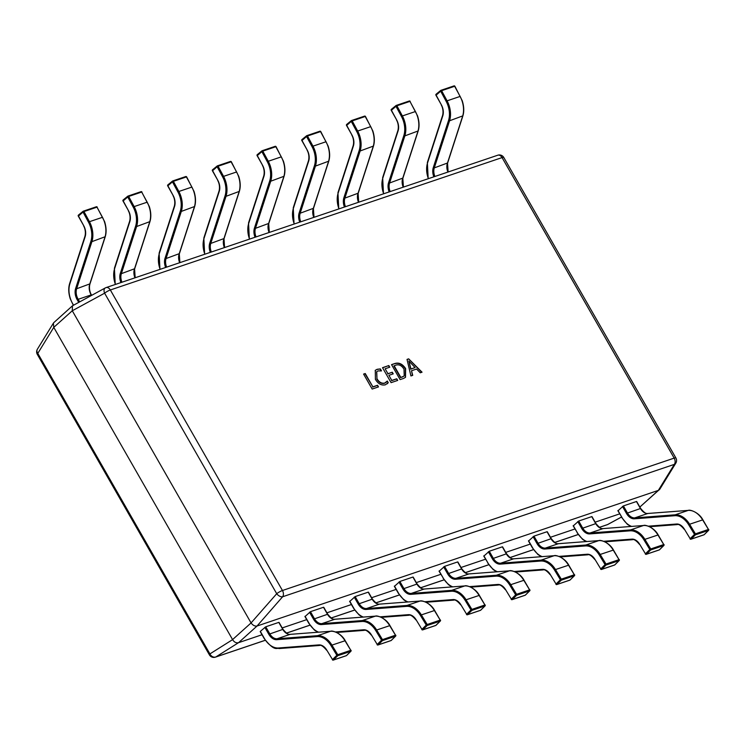 <?xml version="1.0" encoding="UTF-8"?>
<svg xmlns="http://www.w3.org/2000/svg" width="746" height="746" viewBox="0 0 746 746"><rect width="100%" height="100%" fill="white"/><g stroke="black" fill="none" stroke-linecap="round" stroke-linejoin="round"><path stroke-width="1.12" d="M387.305 381.047L388.246 382.689L385.402 384.796C381.495 385.691 378.157 383.882 375.397 379.36L375.285 370.333L377.112 369.298L380.357 368.906L381.504 370.911L378.073 370.93L376.721 371.695L376.982 378.679C379.071 382.213 381.635 383.677 384.694 383.071L387.305 381.047M403.455 378.474L400.108 379.602L391.538 364.635L395.016 363.461C399.054 362.332 402.598 364.039 405.628 368.58L405.526 377.317L403.455 378.474M408.668 358.845L422.05 372.189L420.24 372.804L416.594 369.028L411.503 370.743L412.734 375.341L410.925 375.947L407.018 359.404L408.668 358.845L421.667 372.319M396.76 378.772L397.702 380.413L391.09 382.651L382.521 367.685L388.834 365.549L389.776 367.191L385.113 368.766L387.939 373.699L392.293 372.226L393.235 373.867L388.88 375.341L391.809 380.451L396.76 378.772L397.366 380.535M377.532 385.272L378.474 386.913L372.161 389.048L363.591 374.082L365.242 373.522L372.879 386.848L377.532 385.272L378.138 387.034M53.796 327.419L232.575 639.592L251.066 622.938L72.278 310.765L53.768 327.373L53.395 323.139L53.898 322.533L72.483 305.795L105.298 287.928A5.035 3.143 -118.5 0 1 105.671 287.779A5.035 3.404 -108.7 0 1 106.081 287.592A5.035 5.035 0 0 0 105.298 287.928A5.035 3.143 -118.5 0 0 104.608 293.187L72.278 310.765M658.336 490.392L674.347 464.376A5.035 3.833 -148.4 0 0 675.82 463.135L659.809 489.208L639.844 507.056L658.336 490.392L257.034 626.025L238.543 642.679L262.023 634.743M282.202 627.927L306.727 619.637M326.916 612.811L351.431 604.53M371.62 597.705L396.135 589.415M416.324 582.598L440.839 574.308M461.028 567.482L485.553 559.202M505.732 552.376L530.257 544.095M550.445 537.269L574.961 528.979M595.149 522.163L619.665 513.873M675.82 463.135A5.035 5.035 0 0 0 675.904 457.997A5.035 1.035 -29.8 0 0 674.17 458.119L502.058 157.593L110.343 289.98L282.454 590.506L674.17 458.119A5.035 3.404 71.3 0 1 674.347 464.376L282.622 596.763L257.034 626.025M251.066 622.938L276.719 593.713L104.608 293.187A5.035 1.035 -29.8 0 1 110.343 289.98A5.035 3.404 -108.7 0 0 106.081 287.592L497.806 155.205A5.035 3.404 71.3 0 1 502.058 157.593A5.035 1.035 -29.8 0 1 503.783 157.471A5.035 5.035 0 0 0 497.806 155.205M238.543 642.679L238.506 642.698C236.156 643.201 234.188 642.185 232.603 639.639L232.575 639.592M282.622 596.763A5.035 2.835 -138.8 0 1 276.719 593.713A5.035 1.035 -29.8 0 1 282.454 590.506A5.035 3.404 -108.7 0 1 282.622 596.763M256.997 626.034C254.852 626.36 252.885 625.344 251.094 622.985M659.305 489.814L658.373 490.383M72.259 310.718L72.483 305.795M238.506 642.698L215.818 656.965A5.035 4.14 -122.2 0 1 209.915 653.906L232.603 639.639M599.299 527.357L607.533 524.578A5.035 3.404 71.3 0 1 607.113 524.764A5.035 5.035 0 0 0 607.906 524.419L607.906 524.419A5.035 3.143 -118.5 0 1 607.533 524.578L621.474 517.015M53.768 327.373L37.794 353.38A5.035 3.833 -148.4 0 1 37.375 349.212A5.035 5.035 0 0 0 37.3 354.35A5.035 1.035 -29.8 0 1 37.794 353.38L209.915 653.906A5.035 1.035 -29.8 0 0 209.412 654.885A5.035 5.035 0 0 0 215.398 657.151A5.035 3.404 -108.7 0 0 215.818 656.965L265.259 640.255M412.426 375.443L411.503 370.743M407.046 359.544L408.398 359.087M408.827 360.971L410.71 369.195L415.093 367.564L408.827 360.971L410.981 368.962L415.093 367.564M391.613 364.766L395.016 363.461M394.746 363.703C398.793 362.565 402.327 364.272 405.367 368.822L405.628 368.58M405.367 368.822L405.395 377.429M402.308 377.047L404.22 375.891L404.006 369.186C401.758 365.559 399.073 364.197 395.949 365.111L393.869 365.96L400.555 377.644L404.08 376.012M400.555 377.644L402.57 376.814M394.13 365.717L400.816 377.401M382.595 367.806L388.834 365.549M388.573 365.792L389.44 367.312M387.939 373.699L385.113 368.766M387.678 373.933L392.293 372.226M392.032 372.459L392.9 373.979M391.809 380.451L388.88 375.341M391.538 380.684L396.499 379.015M387.099 381.383L388.246 382.689M387.985 382.922L387.333 383.77M375.154 370.454L377.112 369.298M376.851 369.531L380.357 368.906M380.087 369.149L381.038 370.799M376.599 371.816L376.982 378.679M376.721 378.921C378.809 382.456 381.374 383.92 384.423 383.313L384.694 383.071M384.423 383.313L386.363 382.176M363.666 374.203L365.242 373.522M364.98 373.765L372.879 386.848M372.608 387.09L377.271 385.514M260.438 631.564L264.308 638.334A19.387 13.092 -108.7 0 0 278.491 647.985L318.962 644.898A10.826 7.311 71.3 0 1 326.692 649.971L332.511 659.567L336.847 655.268A0.755 0.532 45.3 0 0 337.761 655.715A0.755 0.513 -108.7 0 0 337.761 654.708L350.788 650.307L344.969 640.711A20.142 13.596 -108.7 0 0 330.581 631.275L290.119 634.361A10.071 6.798 71.3 0 1 282.753 629.344L278.901 622.574M260.326 631.377L265.744 626.799L278.771 622.397M326.692 649.971L332.511 659.567A0.755 0.532 45.3 0 0 333.415 660.014L346.442 655.613A0.755 0.532 45.3 0 0 346.592 655.52L346.592 655.52A0.755 0.532 45.3 0 0 346.685 655.37M350.788 651.314A0.755 0.532 45.3 0 0 350.937 651.221L350.937 651.221A0.755 0.755 0 0 0 351.049 650.298L350.788 650.307A0.755 0.513 -108.7 0 0 350.788 650.307A0.755 0.513 -108.7 0 1 350.788 651.314L337.761 655.715L333.415 660.014A0.755 0.513 -108.7 0 0 333.415 660.014A0.755 0.513 -108.7 0 1 333.275 660.098L346.303 655.697A0.755 0.513 -108.7 0 0 346.442 655.613L350.788 651.314M335.402 631.946L363.666 629.783A10.826 7.311 71.3 0 1 371.396 634.855L377.215 644.451L381.56 640.161A0.755 0.532 45.3 0 0 382.465 640.609A0.755 0.513 -108.7 0 0 382.484 639.62L395.492 635.2L389.673 625.605A20.142 13.596 -108.7 0 0 375.294 616.168L334.823 619.255A10.071 6.798 71.3 0 1 327.457 614.238L323.605 607.458M305.142 616.457L310.448 611.683L323.475 607.281M371.396 634.855L377.215 644.451A0.755 0.532 45.3 0 0 378.129 644.908L391.146 640.506A0.755 0.532 45.3 0 0 391.296 640.413L391.296 640.413A0.755 0.532 45.3 0 0 391.389 640.264M395.492 636.207A0.755 0.532 45.3 0 0 395.641 636.114L395.641 636.114A0.755 0.755 0 0 0 395.753 635.191L395.492 635.2A0.755 0.513 -108.7 0 1 395.492 636.207L382.465 640.609L378.129 644.908A0.755 0.513 -108.7 0 0 378.129 644.908A0.755 0.513 -108.7 0 1 377.989 644.992L391.007 640.59A0.755 0.513 -108.7 0 0 391.146 640.506L395.492 636.207M380.106 616.83L408.37 614.676A10.826 7.311 71.3 0 1 416.1 619.749L421.919 629.344L426.264 625.045A0.755 0.532 45.3 0 0 427.169 625.502A0.755 0.513 -108.7 0 0 427.188 624.514L440.196 620.094L434.386 610.489A20.142 13.596 -108.7 0 0 419.998 601.052L379.527 604.139A10.071 6.798 71.3 0 1 372.161 599.131L368.31 592.352M349.846 601.341L355.152 596.576L368.179 592.175M416.1 619.749L421.919 629.344A0.755 0.532 45.3 0 0 422.833 629.792L435.86 625.39A0.755 0.532 45.3 0 0 436.009 625.307L436.009 625.307A0.755 0.532 45.3 0 0 436.102 625.157M440.196 621.101A0.755 0.532 45.3 0 0 440.345 621.008L440.345 621.008A0.755 0.755 0 0 0 440.466 620.075L440.196 620.094A0.755 0.513 -108.7 0 1 440.196 621.101L427.169 625.502L422.833 629.792A0.755 0.513 -108.7 0 1 422.693 629.885L435.72 625.484A0.755 0.513 -108.7 0 0 435.86 625.39L440.196 621.101M424.81 601.724L453.074 599.57A10.826 7.311 71.3 0 1 460.814 604.642L466.632 614.238L470.968 609.939A0.755 0.532 45.3 0 0 471.882 610.387A0.755 0.513 -108.7 0 0 471.892 609.407L484.909 604.978L479.091 595.383A20.142 13.596 -108.7 0 0 464.702 585.946L424.232 589.032A10.071 6.798 71.3 0 1 416.865 584.015L413.023 577.245M394.559 586.235L399.865 581.47L412.883 577.068M460.814 604.642L466.632 614.238A0.755 0.532 45.3 0 0 467.537 614.685L480.564 610.284A0.755 0.532 45.3 0 0 480.713 610.191L480.713 610.191A0.755 0.532 45.3 0 0 480.806 610.042M484.9 605.985A0.755 0.532 45.3 0 0 485.049 605.901L485.049 605.901A0.755 0.755 0 0 0 485.17 604.969L484.909 604.978A0.755 0.513 -108.7 0 1 484.9 605.985L471.882 610.387L467.537 614.685A0.755 0.513 -108.7 0 1 467.397 614.769L480.424 610.368A0.755 0.513 -108.7 0 0 480.545 610.293L484.9 605.985M469.523 586.617L497.787 584.454A10.826 7.311 71.3 0 1 505.518 589.527L511.336 599.131L515.673 594.832A0.755 0.532 45.3 0 0 516.586 595.28A0.755 0.513 -108.7 0 0 516.596 594.292L529.613 589.872L523.795 580.276A20.142 13.596 -108.7 0 0 509.406 570.839L468.945 573.926A10.071 6.798 71.3 0 1 461.578 568.909L457.727 562.139M439.263 571.128L444.569 566.363L457.596 561.952M505.518 589.527L511.336 599.131A0.755 0.532 45.3 0 0 512.241 599.579L525.268 595.177A0.755 0.532 45.3 0 0 525.417 595.084L525.417 595.084A0.755 0.532 45.3 0 0 525.51 594.935M529.613 590.879A0.755 0.532 45.3 0 0 529.763 590.785L529.763 590.785A0.755 0.755 0 0 0 529.874 589.862L529.613 589.872A0.755 0.513 -108.7 0 1 529.613 590.879L516.586 595.28L512.241 599.579A0.755 0.513 -108.7 0 0 512.241 599.579A0.755 0.513 -108.7 0 1 512.101 599.663L525.128 595.261A0.755 0.513 -108.7 0 0 525.259 595.187L529.613 590.879M514.227 571.501L542.491 569.347A10.826 7.311 71.3 0 1 550.222 574.42L556.04 584.015L560.386 579.726A0.755 0.532 45.3 0 0 561.29 580.174A0.755 0.513 -108.7 0 0 561.29 579.166L574.317 574.765L568.499 565.16A20.142 13.596 -108.7 0 0 554.119 555.723L513.649 558.81A10.071 6.798 71.3 0 1 506.282 553.802L502.431 547.023M483.967 556.012L489.273 551.247L502.3 546.846M550.222 574.42L556.04 584.015A0.755 0.532 45.3 0 0 556.945 584.472L569.972 580.071A0.755 0.532 45.3 0 0 570.121 579.978L570.121 579.978A0.755 0.532 45.3 0 0 570.214 579.828M574.317 575.772A0.755 0.532 45.3 0 0 574.467 575.679L574.467 575.679A0.755 0.755 0 0 0 574.579 574.746L574.317 574.765A0.755 0.513 -108.7 0 1 574.317 575.772L561.29 580.174L556.945 584.472A0.755 0.513 -108.7 0 0 556.945 584.472A0.755 0.513 -108.7 0 1 556.814 584.556L569.832 580.155A0.755 0.513 -108.7 0 0 569.972 580.071L574.317 575.772M558.931 556.395L587.195 554.241A10.826 7.311 71.3 0 1 594.926 559.313L600.744 568.909L605.09 564.61A0.755 0.532 45.3 0 0 605.994 565.067A0.755 0.513 -108.7 0 0 606.004 564.051L619.021 559.649L613.212 550.054A20.142 13.596 -108.7 0 0 598.824 540.617L558.353 543.703A10.071 6.798 71.3 0 1 550.986 538.687L547.135 531.917M528.672 540.906L533.977 536.141L547.005 531.739M594.926 559.313L600.744 568.909A0.755 0.532 45.3 0 0 601.658 569.357L614.676 564.955A0.755 0.532 45.3 0 0 614.835 564.862L614.835 564.862A0.755 0.532 45.3 0 0 614.928 564.713M619.021 560.656A0.755 0.532 45.3 0 0 619.171 560.572L619.171 560.572A0.755 0.755 0 0 0 619.292 559.64L619.021 559.649A0.755 0.513 -108.7 0 1 619.021 560.656L605.994 565.067L601.658 569.357A0.755 0.513 -108.7 0 1 601.518 569.45L614.545 565.048A0.755 0.513 -108.7 0 0 614.667 564.974L619.021 560.656M603.635 541.288L631.899 539.125A10.826 7.311 71.3 0 1 639.639 544.198L645.449 553.802L649.794 549.504A0.755 0.532 45.3 0 0 650.708 549.951A0.755 0.513 -108.7 0 0 650.717 548.972L663.735 544.543L657.916 534.947A20.142 13.596 -108.7 0 0 643.528 525.51L603.057 528.597A10.071 6.798 71.3 0 1 595.69 523.58L591.848 516.81M573.376 525.799L578.691 521.034L591.709 516.633M639.639 544.198L645.449 553.802A0.755 0.532 45.3 0 0 646.362 554.25L659.389 549.849A0.755 0.532 45.3 0 0 659.539 549.755L659.539 549.755A0.755 0.532 45.3 0 0 659.632 549.606M663.726 545.55A0.755 0.532 45.3 0 0 663.875 545.457L663.875 545.457A0.755 0.755 0 0 0 663.996 544.533L663.735 544.543A0.755 0.513 -108.7 0 1 663.726 545.55L650.708 549.951L646.362 554.25A0.755 0.513 -108.7 0 1 646.222 554.334L659.25 549.933A0.755 0.513 -108.7 0 0 659.371 549.858L663.726 545.55M648.349 526.172L676.613 524.018A10.826 7.311 71.3 0 1 684.343 529.091L690.162 538.687L694.498 534.397A0.755 0.532 45.3 0 0 695.412 534.845A0.755 0.513 -108.7 0 0 695.421 533.856L708.439 529.436L702.62 519.841A20.142 13.596 -108.7 0 0 688.232 510.395L647.77 513.49A10.071 6.798 71.3 0 1 640.404 508.474L636.552 501.694M618.089 510.693L623.395 505.919L636.422 501.517M684.343 529.091L690.162 538.687A0.755 0.532 45.3 0 0 691.066 539.144L704.093 534.742A0.755 0.532 45.3 0 0 704.243 534.649L704.243 534.649A0.755 0.532 45.3 0 0 704.336 534.5M708.439 530.443A0.755 0.532 45.3 0 0 708.588 530.35L708.588 530.35A0.755 0.755 0 0 0 708.7 529.418L708.439 529.436A0.755 0.513 -108.7 0 1 708.439 530.443L695.412 534.845L691.066 539.144A0.755 0.513 -108.7 0 1 690.927 539.227L703.954 534.826A0.755 0.513 -108.7 0 0 704.084 534.751L708.439 530.443M82.983 211.416L78.572 215.025A0.755 0.541 50.7 0 0 78.442 215.09L78.442 215.09A0.755 0.541 50.7 0 0 78.395 215.855L83.794 225.833A10.826 7.311 71.3 0 1 85.156 236.65L69.9 283.76A19.387 13.092 -108.7 0 0 72.67 303.697L73.509 305.161M91.506 295.407L91.105 294.717A10.071 6.798 71.3 0 1 89.669 284.357L104.925 237.247A20.142 13.596 -108.7 0 0 102.388 217.133L96.989 207.155L83.962 211.556A0.755 0.513 71.3 0 0 83.207 211.239A0.755 0.541 50.7 0 0 83.076 211.304L83.076 211.304A0.755 0.541 50.7 0 0 83.03 212.069L78.489 216.023M127.687 196.301L123.276 199.919A0.755 0.541 50.7 0 0 123.155 199.984L123.155 199.984A0.755 0.541 50.7 0 0 123.099 200.749L128.499 210.726A10.826 7.311 71.3 0 1 129.86 221.534L114.614 268.653A19.387 13.092 -108.7 0 0 115.434 284.431M134.951 277.829A10.071 6.798 71.3 0 1 134.373 269.25L149.629 222.14A20.142 13.596 -108.7 0 0 147.093 202.026L141.693 192.048L128.676 196.45A0.755 0.513 71.3 0 0 127.911 196.123A0.755 0.541 50.7 0 0 127.78 196.198L127.78 196.198A0.755 0.541 50.7 0 0 127.734 196.963L123.193 200.916M172.401 181.194L167.981 184.803A0.755 0.541 50.7 0 0 167.859 184.877L167.859 184.877A0.755 0.541 50.7 0 0 167.813 185.642L173.203 195.62A10.826 7.311 71.3 0 1 174.564 206.428L159.318 253.547A19.387 13.092 -108.7 0 0 160.138 269.325M179.655 262.723A10.071 6.798 71.3 0 1 179.087 254.144L194.333 207.024A20.142 13.596 -108.7 0 0 191.797 186.91L186.407 176.933L173.38 181.334A0.755 0.513 71.3 0 0 172.615 181.017A0.755 0.541 50.7 0 0 172.494 181.082L172.494 181.082A0.755 0.541 50.7 0 0 172.438 181.847L167.897 185.801M217.105 166.088L212.694 169.696A0.755 0.541 50.7 0 0 212.563 169.771L212.563 169.771A0.755 0.541 50.7 0 0 212.517 170.526L217.907 180.504A10.826 7.311 71.3 0 1 219.277 191.321L204.022 238.431A19.387 13.092 -108.7 0 0 204.842 254.209M224.369 247.616A10.071 6.798 71.3 0 1 223.791 239.037L239.037 191.918A20.142 13.596 -108.7 0 0 236.501 171.804L231.111 161.826L218.084 166.227A0.755 0.513 71.3 0 0 217.319 165.91A0.755 0.541 50.7 0 0 217.198 165.976L217.198 165.976A0.755 0.541 50.7 0 0 217.151 166.74L212.601 170.694M261.809 150.981L257.398 154.59A0.755 0.541 50.7 0 0 257.267 154.655L257.267 154.655A0.755 0.541 50.7 0 0 257.221 155.42L262.62 165.398A10.826 7.311 71.3 0 1 263.981 176.215L248.726 223.324A19.387 13.092 -108.7 0 0 249.546 239.102M269.073 232.5A10.071 6.798 71.3 0 1 268.495 223.921L283.75 176.811A20.142 13.596 -108.7 0 0 281.205 156.697L275.815 146.72L262.788 151.121A0.755 0.513 71.3 0 0 262.032 150.804A0.755 0.541 50.7 0 0 261.902 150.869L261.902 150.869A0.755 0.541 50.7 0 0 261.855 151.634L257.314 155.588M306.513 135.865L302.102 139.483A0.755 0.541 50.7 0 0 301.981 139.549L301.981 139.549A0.755 0.541 50.7 0 0 301.925 140.313L307.324 150.291A10.826 7.311 71.3 0 1 308.685 161.099L293.43 208.218A19.387 13.092 -108.7 0 0 294.25 223.996M313.777 217.394A10.071 6.798 71.3 0 1 313.199 208.815L328.454 161.696A20.142 13.596 -108.7 0 0 325.918 141.581L320.519 131.604L307.492 136.005A0.755 0.513 71.3 0 0 306.737 135.688A0.755 0.541 50.7 0 0 306.606 135.763L306.606 135.763A0.755 0.541 50.7 0 0 306.559 136.518L302.018 140.481M351.226 120.759L346.806 124.368A0.755 0.541 50.7 0 0 346.685 124.442L346.685 124.442A0.755 0.541 50.7 0 0 346.629 125.207L352.028 135.185A10.826 7.311 71.3 0 1 353.39 145.992L338.143 193.102A19.387 13.092 -108.7 0 0 338.964 208.88M358.481 202.287A10.071 6.798 71.3 0 1 357.912 193.708L373.159 146.589A20.142 13.596 -108.7 0 0 370.622 126.475L365.223 116.497L352.205 120.899A0.755 0.513 71.3 0 0 351.441 120.582A0.755 0.541 50.7 0 0 351.319 120.647L351.319 120.647A0.755 0.541 50.7 0 0 351.263 121.411L346.722 125.365M395.93 105.652L391.51 109.261A0.755 0.541 50.7 0 0 391.389 109.326L391.389 109.326A0.755 0.541 50.7 0 0 391.342 110.091L396.732 120.069A10.826 7.311 71.3 0 1 398.094 130.886L382.847 177.996A19.387 13.092 -108.7 0 0 383.668 193.774M403.194 187.181A10.071 6.798 71.3 0 1 402.616 178.592L417.863 131.482A20.142 13.596 -108.7 0 0 415.326 111.368L409.936 101.391L396.909 105.792A0.755 0.513 71.3 0 0 396.145 105.475A0.755 0.541 50.7 0 0 396.023 105.54L396.023 105.54A0.755 0.541 50.7 0 0 395.977 106.305L391.426 110.259M440.634 90.536L436.224 94.155A0.755 0.541 50.7 0 0 436.093 94.22L436.093 94.22A0.755 0.541 50.7 0 0 436.046 94.984L441.436 104.962A10.826 7.311 71.3 0 1 442.807 115.77L427.551 162.889A19.387 13.092 -108.7 0 0 428.372 178.667M447.898 172.065A10.071 6.798 71.3 0 1 447.32 163.486L462.576 116.367A20.142 13.596 -108.7 0 0 460.03 96.262L454.64 86.284L441.613 90.686A0.755 0.513 71.3 0 0 440.849 90.359A0.755 0.541 50.7 0 0 440.727 90.434L440.727 90.434A0.755 0.541 50.7 0 0 440.681 91.198L436.14 95.152M286.352 633.121L309.963 625.139M331.065 618.014L354.667 610.032M375.77 602.899L399.38 594.926M420.474 587.792L444.084 579.81M465.178 572.686L488.789 564.703M509.891 557.579L533.493 549.597M554.595 542.463L578.206 534.49M265.744 626.799L269.726 633.746A10.071 6.798 -108.7 0 0 277.092 638.763L317.563 635.676A20.142 13.596 71.3 0 1 331.942 645.113L345.23 640.702L350.928 650.512M331.038 645.672L331.942 645.113L337.761 654.708L336.847 655.268L331.038 645.672A19.387 13.092 -108.7 0 0 317.19 636.59L276.719 639.676A10.826 7.311 71.3 0 1 268.802 634.287L264.821 627.33M317.19 636.59A0.755 0.55 -94.4 0 1 317.563 635.676L330.581 631.275A0.755 0.55 85.6 0 1 330.683 631.256C331.951 630.258 341.22 633.018 345.23 640.702L345.118 640.907M319.447 645.467L279.181 648.535A0.755 0.55 85.6 0 1 279.079 648.554L319.549 645.467A0.755 0.55 85.6 0 0 319.642 645.449M276.719 639.676A0.755 0.55 -94.4 0 1 277.092 638.763L290.119 634.361A0.755 0.55 85.6 0 1 290.213 634.342L330.683 631.256M268.802 634.287L283.014 629.326L279.023 622.378M282.883 629.521L283.014 629.326C286.417 633.457 288.823 635.135 290.213 634.342A0.755 0.55 85.6 0 1 290.315 634.342M278.491 647.985A0.755 0.55 85.6 0 0 279.079 648.554C276.738 647.416 274.929 652.256 264.187 638.529L260.205 631.573M318.962 644.898A0.755 0.55 85.6 0 0 319.549 645.467C320.976 644.777 323.316 646.344 326.571 650.176L326.813 650.176M346.144 655.715A0.755 0.513 -108.7 0 0 346.303 655.697A0.755 0.755 0 0 0 346.592 655.52L350.937 651.221M332.651 659.762A0.755 0.513 -108.7 0 0 333.275 660.098A0.755 0.755 0 0 1 332.39 659.781L332.651 659.762M310.448 611.683L314.43 618.639A10.071 6.798 -108.7 0 0 321.796 623.656L362.267 620.569A20.142 13.596 71.3 0 1 376.655 630.006L389.944 625.586L395.641 635.396M375.742 630.557L376.655 630.006L382.465 639.602A0.755 0.513 -108.7 0 0 382.465 639.602L381.56 640.161L375.742 630.557A19.387 13.092 -108.7 0 0 361.894 621.474L321.423 624.561A10.826 7.311 71.3 0 1 313.506 619.171L309.525 612.224M361.894 621.474A0.755 0.55 -94.4 0 1 362.267 620.569L375.294 616.168A0.755 0.55 85.6 0 1 375.387 616.14C376.665 615.152 385.924 617.912 389.944 625.586L389.822 625.801M364.151 630.351L336.632 632.449M321.423 624.561A0.755 0.55 -94.4 0 1 321.796 623.656L334.823 619.255A0.755 0.55 85.6 0 1 334.926 619.227L375.387 616.14M313.506 619.171L327.718 614.219L323.736 607.263M305.039 616.271L309.021 623.218A19.387 13.092 -108.7 0 0 318.645 632.17M327.587 614.415L327.718 614.219C331.131 618.35 333.527 620.019 334.926 619.227A0.755 0.55 85.6 0 1 335.019 619.236M363.666 629.783A0.755 0.55 85.6 0 0 364.346 630.342M390.848 640.609A0.755 0.513 -108.7 0 0 391.007 640.59A0.755 0.755 0 0 0 391.296 640.413L395.641 636.114M336.66 632.468L364.253 630.361C365.68 629.671 368.02 631.237 371.284 635.07L371.527 635.06M377.364 644.656A0.755 0.513 -108.7 0 0 377.989 644.992A0.755 0.755 0 0 1 377.094 644.665L377.364 644.656M355.152 596.576L359.134 603.533A10.071 6.798 -108.7 0 0 366.5 608.54L406.971 605.454A20.142 13.596 71.3 0 1 421.359 614.89L434.648 610.48L440.345 620.29M420.446 615.45L421.359 614.89L427.178 624.495A0.755 0.513 -108.7 0 0 427.178 624.495L426.264 625.045L420.446 615.45A19.387 13.092 -108.7 0 0 406.598 606.367L366.137 609.454A10.826 7.311 71.3 0 1 358.211 604.064L354.229 597.117M406.598 606.367A0.755 0.55 -94.4 0 1 406.971 605.454L419.998 601.052A0.755 0.55 85.6 0 1 420.091 601.034C421.369 600.045 430.629 602.796 434.648 610.48L434.526 610.694M408.855 615.245L381.337 617.343L408.957 615.254A0.755 0.55 85.6 0 0 409.06 615.226M366.137 609.454A0.755 0.55 -94.4 0 1 366.5 608.54L379.527 604.139A0.755 0.55 85.6 0 1 379.63 604.12L420.091 601.034M358.211 604.064L372.422 599.113L368.44 592.156M349.743 601.155L353.725 608.111A19.387 13.092 -108.7 0 0 363.349 617.063M372.291 599.308L372.422 599.113C375.835 603.244 378.231 604.913 379.63 604.12A0.755 0.55 85.6 0 1 379.733 604.129M408.37 614.676A0.755 0.55 85.6 0 0 408.957 615.254C410.384 614.555 412.725 616.131 415.988 619.963L416.231 619.954M435.552 625.493A0.755 0.513 -108.7 0 0 435.72 625.484A0.755 0.755 0 0 0 436.009 625.307L440.345 621.008M422.068 629.549A0.755 0.513 -108.7 0 0 422.693 629.885A0.755 0.755 0 0 1 421.807 629.559L422.068 629.549M399.865 581.47L403.847 588.417A10.071 6.798 -108.7 0 0 411.214 593.434L451.675 590.347A20.142 13.596 71.3 0 1 466.064 599.784L479.352 595.373L485.049 605.183M465.15 600.343L466.064 599.784L471.882 609.379A0.755 0.513 -108.7 0 0 471.882 609.379L470.968 609.939L465.15 600.343A19.387 13.092 -108.7 0 0 451.302 591.261L410.841 594.348A10.826 7.311 71.3 0 1 402.924 588.958L398.942 582.001M451.302 591.261A0.755 0.55 -94.4 0 1 451.675 590.347L464.702 585.946A0.755 0.55 85.6 0 1 464.805 585.927C466.073 584.929 475.333 587.689 479.352 595.373L479.23 595.588M453.559 600.138L426.05 602.236L453.661 600.138A0.755 0.55 85.6 0 0 453.764 600.12M410.841 594.348A0.755 0.55 -94.4 0 1 411.214 593.434L424.232 589.032A0.755 0.55 85.6 0 1 424.334 589.014L464.805 585.927M402.924 588.958L417.126 583.997L413.144 577.05M394.447 586.048L398.429 593.005A19.387 13.092 -108.7 0 0 408.053 601.957M417.005 584.193L417.126 583.997C420.539 588.137 422.945 589.806 424.334 589.014A0.755 0.55 85.6 0 1 424.437 589.014M453.074 599.57A0.755 0.55 85.6 0 0 453.661 600.138C455.088 599.448 457.438 601.015 460.692 604.847L460.935 604.847M480.256 610.387A0.755 0.513 -108.7 0 0 480.424 610.368A0.755 0.755 0 0 0 480.713 610.191L485.049 605.901M466.772 614.434A0.755 0.513 -108.7 0 0 467.397 614.769A0.755 0.755 0 0 1 466.511 614.452L466.772 614.434M444.569 566.363L448.551 573.31A10.071 6.798 -108.7 0 0 455.918 578.327L496.388 575.241A20.142 13.596 71.3 0 1 510.768 584.678L524.056 580.257L529.753 590.067M509.863 585.237L510.768 584.678L516.586 594.273A0.755 0.513 -108.7 0 0 516.586 594.273L515.673 594.832L509.863 585.237A19.387 13.092 -108.7 0 0 496.015 576.145L455.545 579.241A10.826 7.311 71.3 0 1 447.628 573.851L443.646 566.895M496.015 576.145A0.755 0.55 -94.4 0 1 496.388 575.241L509.406 570.839A0.755 0.55 85.6 0 1 509.509 570.821C510.777 569.823 520.037 572.583 524.056 580.257L523.944 580.472M498.272 585.023L470.754 587.13L498.375 585.032A0.755 0.55 85.6 0 0 498.468 585.013M455.545 579.241A0.755 0.55 -94.4 0 1 455.918 578.327L468.945 573.926A0.755 0.55 85.6 0 1 469.038 573.907L509.509 570.821M447.628 573.851L461.83 568.89L457.848 561.934M439.152 570.942L443.133 577.889A19.387 13.092 -108.7 0 0 452.766 586.841M461.709 569.086L461.83 568.89C465.243 573.021 467.649 574.69 469.038 573.907A0.755 0.55 85.6 0 1 469.141 573.907M443.133 577.889L439.03 571.138M497.787 584.454A0.755 0.55 85.6 0 0 498.375 585.032C499.801 584.342 502.142 585.908 505.396 589.741L505.639 589.741M524.97 595.28A0.755 0.513 -108.7 0 0 525.128 595.261A0.755 0.755 0 0 0 525.417 595.084L529.763 590.785M511.476 599.327A0.755 0.513 -108.7 0 0 512.101 599.663A0.755 0.755 0 0 1 511.215 599.336L511.476 599.327M489.273 551.247L493.255 558.204A10.071 6.798 -108.7 0 0 500.622 563.221L541.092 560.125A20.142 13.596 71.3 0 1 555.481 569.562L568.76 565.151L574.467 574.961M554.567 570.121L555.481 569.562L561.29 579.166L560.386 579.726L554.567 570.121A19.387 13.092 -108.7 0 0 540.719 561.039L500.249 564.125A10.826 7.311 71.3 0 1 492.332 558.735L488.35 551.788M540.719 561.039A0.755 0.55 -94.4 0 1 541.092 560.125L554.119 555.723A0.755 0.55 85.6 0 1 554.213 555.705C555.49 554.716 564.75 557.467 568.76 565.151L568.648 565.365M542.976 569.916L515.458 572.014M500.249 564.125A0.755 0.55 -94.4 0 1 500.622 563.221L513.649 558.81A0.755 0.55 85.6 0 1 513.752 558.791L554.213 555.705M492.332 558.735L506.543 553.784L502.562 546.827M483.865 555.826L487.847 562.782A19.387 13.092 -108.7 0 0 497.47 571.734M506.413 553.98L506.543 553.784C509.956 557.915 512.353 559.584 513.752 558.791A0.755 0.55 85.6 0 1 513.845 558.801M487.847 562.782L483.734 556.031M542.491 569.347A0.755 0.55 85.6 0 0 543.172 569.907M569.674 580.164A0.755 0.513 -108.7 0 0 569.832 580.155A0.755 0.755 0 0 0 570.121 579.978L574.467 575.679M515.486 572.023L543.079 569.925C544.505 569.226 546.846 570.802 550.11 574.634L550.352 574.625M556.19 584.221A0.755 0.513 -108.7 0 0 556.814 584.556A0.755 0.755 0 0 1 555.919 584.23L556.19 584.221M533.977 536.141L537.959 543.097A10.071 6.798 -108.7 0 0 545.326 548.105L585.797 545.018A20.142 13.596 71.3 0 1 600.185 554.455L613.473 550.044L619.171 559.854M599.271 555.015L600.185 554.455L606.004 564.051L605.09 564.61L599.271 555.015A19.387 13.092 -108.7 0 0 585.423 545.932L544.962 549.019A10.826 7.311 71.3 0 1 537.036 543.629L533.054 536.672M585.423 545.932A0.755 0.55 -94.4 0 1 585.797 545.018L598.824 540.617A0.755 0.55 85.6 0 1 598.917 540.598C600.194 539.6 609.454 542.361 613.473 550.044L613.352 550.259M587.68 554.81L560.162 556.908M544.962 549.019A0.755 0.55 -94.4 0 1 545.326 548.105L558.353 543.703A0.755 0.55 85.6 0 1 558.456 543.685L598.917 540.598M537.036 543.629L551.247 538.668L547.266 531.721M528.569 540.719L532.551 547.676A19.387 13.092 -108.7 0 0 542.174 556.628M551.117 538.873L551.247 538.668C554.66 542.808 557.057 544.477 558.456 543.685A0.755 0.55 85.6 0 1 558.558 543.694M587.195 554.241A0.755 0.55 85.6 0 0 587.885 554.791M614.378 565.058A0.755 0.513 -108.7 0 0 614.545 565.048A0.755 0.755 0 0 0 614.835 564.862L619.171 560.572M560.19 556.917L587.783 554.81C589.209 554.119 591.55 555.695 594.814 559.528L595.056 559.519M600.894 569.114A0.755 0.513 -108.7 0 0 601.518 569.45A0.755 0.755 0 0 1 600.633 569.123L600.894 569.114M578.691 521.034L582.673 527.982A10.071 6.798 -108.7 0 0 590.039 532.998L630.501 529.912A20.142 13.596 71.3 0 1 644.889 539.349L658.177 534.929L663.875 544.748M643.975 539.908L644.889 539.349L650.708 548.944A0.755 0.513 -108.7 0 0 650.708 548.944L649.794 549.504L643.975 539.908A19.387 13.092 -108.7 0 0 630.128 530.826L589.666 533.912A10.826 7.311 71.3 0 1 581.749 528.522L577.768 521.566M630.128 530.826A0.755 0.55 -94.4 0 1 630.501 529.912L643.528 525.51A0.755 0.55 85.6 0 1 643.63 525.492C644.898 524.494 654.158 527.254 658.177 534.929L658.056 535.143M632.384 539.703L604.875 541.801M589.666 533.912A0.755 0.55 -94.4 0 1 590.039 532.998L603.057 528.597A0.755 0.55 85.6 0 1 603.16 528.578L643.63 525.492M581.749 528.522L595.951 523.561L591.97 516.614M573.273 525.613L577.255 532.56A19.387 13.092 -108.7 0 0 586.878 541.512M595.83 523.757L595.951 523.561C599.364 527.692 601.77 529.371 603.16 528.578A0.755 0.55 85.6 0 1 603.262 528.578M577.255 532.56L573.142 525.809M631.899 539.125A0.755 0.55 85.6 0 0 632.589 539.684M659.082 549.951A0.755 0.513 -108.7 0 0 659.25 549.933A0.755 0.755 0 0 0 659.539 549.755L663.875 545.457M604.894 541.81L632.487 539.703C633.913 539.013 636.263 540.58 639.518 544.412L639.76 544.412M645.598 553.998A0.755 0.513 -108.7 0 0 646.222 554.334A0.755 0.755 0 0 1 645.337 554.017L645.598 553.998M623.395 505.919L627.377 512.875A10.071 6.798 -108.7 0 0 634.743 517.892L675.205 514.805A20.142 13.596 71.3 0 1 689.593 524.242L702.881 519.822L708.579 529.632M688.689 524.792L689.593 524.242L695.412 533.838A0.755 0.513 -108.7 0 0 695.412 533.838L694.498 534.397L688.689 524.792A19.387 13.092 -108.7 0 0 674.841 515.71L634.37 518.796A10.826 7.311 71.3 0 1 626.453 513.407L622.472 506.459M674.841 515.71A0.755 0.55 -94.4 0 1 675.205 514.805L688.232 510.395A0.755 0.55 85.6 0 1 688.334 510.376C689.602 509.387 698.862 512.148 702.881 519.822L702.769 520.037M677.098 524.587L649.58 526.685M634.37 518.796A0.755 0.55 -94.4 0 1 634.743 517.892L647.77 513.49A0.755 0.55 85.6 0 1 647.864 513.462L688.334 510.376M626.453 513.407L640.655 508.455L636.674 501.498M617.977 510.506L621.959 517.454A19.387 13.092 -108.7 0 0 631.592 526.406M640.534 508.651L640.655 508.455C644.068 512.586 646.474 514.255 647.864 513.462A0.755 0.55 85.6 0 1 647.966 513.472M621.959 517.454L617.856 510.702M676.613 524.018A0.755 0.55 85.6 0 0 677.293 524.578M703.795 534.845A0.755 0.513 -108.7 0 0 703.954 534.826A0.755 0.755 0 0 0 704.243 534.649L708.588 530.35M649.598 526.704L677.191 524.597C678.627 523.906 680.967 525.473 684.222 529.306L684.464 529.296M690.302 538.892A0.755 0.513 -108.7 0 0 690.927 539.227A0.755 0.755 0 0 1 690.041 538.901L690.302 538.892M83.44 211.155L96.225 206.838A0.755 0.513 71.3 0 1 96.989 207.155L97.241 207.127A0.755 0.755 0 0 0 96.337 206.773L83.31 211.174A0.755 0.755 0 0 0 83.076 211.304L78.442 215.09A0.755 0.755 0 0 0 78.255 216.042L83.794 225.833M78.703 302.344L77.155 299.659A10.826 7.311 71.3 0 1 75.616 288.525L90.863 241.406A19.387 13.092 -108.7 0 0 88.42 222.047L83.03 212.069L83.962 211.556L89.361 221.534A20.142 13.596 71.3 0 1 91.898 241.648L76.642 288.758A10.071 6.798 -108.7 0 0 78.078 299.118L79.636 301.841M102.5 217.291L88.42 222.047M105.065 236.771L91.898 241.648L90.863 241.406M89.818 283.9L76.642 288.758L75.616 288.525M91.236 294.894L77.155 299.659M69.928 283.163L69.9 283.76M85.175 236.053L85.156 236.65M83.906 225.991L83.655 226.019C83.85 226.085 86.303 230.691 84.96 236.24L69.714 283.349C68.259 287.844 68.436 292.982 70.236 298.773L73.322 305.263M97.111 207.313L104.599 221.618C106.408 227.409 106.585 232.556 105.139 237.06L89.884 284.17C88.522 289.644 90.984 294.39 91.366 294.698L91.711 295.295M128.144 196.049L140.938 191.722A0.755 0.513 71.3 0 1 141.693 192.048L141.954 192.02A0.755 0.755 0 0 0 141.041 191.666L128.023 196.067A0.755 0.755 0 0 0 127.78 196.198L123.155 199.984A0.755 0.755 0 0 0 122.969 200.926L128.499 210.726M120.917 282.575A10.826 7.311 71.3 0 1 120.32 273.409L135.567 226.299A19.387 13.092 -108.7 0 0 133.133 206.94L127.734 196.963L128.676 196.45L134.066 206.428A20.142 13.596 71.3 0 1 136.602 226.542L121.356 273.651A10.071 6.798 -108.7 0 0 121.924 282.23M147.214 202.175L133.133 206.94M149.769 221.665L136.602 226.542L135.567 226.299M134.522 268.784L121.356 273.651L120.32 273.409M114.632 268.056L114.614 268.653M129.888 220.937L129.86 221.534M128.62 210.885L128.359 210.904C128.554 210.978 131.007 215.575 129.673 221.124L114.418 268.243L115.238 284.496M141.815 192.198L149.312 206.511C151.112 212.302 151.298 217.45 149.843 221.944L134.588 269.064L135.185 277.754M172.858 180.933L185.642 176.615A0.755 0.513 71.3 0 1 186.407 176.933L186.659 176.914A0.755 0.755 0 0 0 185.754 176.55L172.727 180.952A0.755 0.755 0 0 0 172.494 181.091L167.859 184.877A0.755 0.755 0 0 0 167.673 185.819L173.203 195.62M165.621 267.469A10.826 7.311 71.3 0 1 165.025 258.303L180.28 211.183A19.387 13.092 -108.7 0 0 177.837 191.825L172.438 181.847L173.38 181.334L178.77 191.312A20.142 13.596 71.3 0 1 181.306 211.426L166.06 258.545A10.071 6.798 -108.7 0 0 166.638 267.124M191.918 187.069L177.837 191.825M194.482 206.558L181.306 211.426L180.28 211.183M179.236 253.677L166.06 258.545L165.025 258.303M159.336 252.941L159.318 253.547M174.592 205.831L174.564 206.428M173.324 195.769L173.063 195.797C173.268 195.862 175.72 200.469 174.377 206.017L159.122 253.136L159.952 269.381M186.519 177.091L186.659 176.914A0.755 0.755 0 0 0 186.649 176.895L194.016 191.405C195.825 197.196 196.002 202.343 194.547 206.838L179.301 253.957L179.889 262.648M217.562 165.826L230.346 161.509A0.755 0.513 71.3 0 1 231.111 161.826L231.363 161.798A0.755 0.755 0 0 0 230.458 161.444L217.431 165.845A0.755 0.755 0 0 0 217.198 165.976L212.563 169.771A0.755 0.755 0 0 0 212.377 170.713L217.907 180.504M210.325 252.362A10.826 7.311 71.3 0 1 209.729 243.196L224.984 196.077A19.387 13.092 -108.7 0 0 222.541 176.718L217.151 166.74L218.084 166.227L223.483 176.205A20.142 13.596 71.3 0 1 226.019 196.319L210.764 243.438A10.071 6.798 -108.7 0 0 211.342 252.017M236.622 171.962L222.541 176.718M239.186 191.442L226.019 196.319L224.984 196.077M223.94 238.571L210.764 243.438L209.729 243.196M204.05 237.834L204.022 238.431M219.296 190.724L219.277 191.321M218.028 180.663L217.776 180.691C217.972 180.756 220.424 185.362 219.082 190.911L203.835 238.021L204.656 254.274M231.232 161.985L231.363 161.798A0.755 0.755 0 0 0 231.353 161.789L238.72 176.289C240.529 182.089 240.706 187.227 239.252 191.731L224.005 238.841L224.593 247.532M262.266 150.72L275.05 146.393A0.755 0.513 71.3 0 1 275.815 146.72L276.067 146.692A0.755 0.755 0 0 0 275.162 146.337L262.135 150.739A0.755 0.755 0 0 0 261.902 150.869L257.267 154.655A0.755 0.755 0 0 0 257.081 155.597L262.62 165.398M255.029 237.247A10.826 7.311 71.3 0 1 254.442 228.08L269.688 180.97A19.387 13.092 -108.7 0 0 267.245 161.612L261.855 151.634L262.788 151.121L268.187 161.099A20.142 13.596 71.3 0 1 270.723 181.213L255.468 228.323A10.071 6.798 -108.7 0 0 256.046 236.911M281.326 156.846L267.245 161.612M283.89 176.336L270.723 181.213L269.688 180.97M268.644 223.455L255.468 228.323L254.442 228.08M248.754 222.728L248.726 223.324M264 175.608L263.981 176.215M262.732 165.556L262.48 165.584C262.676 165.649 265.128 170.256 263.786 175.795L248.539 222.914L249.36 239.168M275.936 146.869L276.067 146.692A0.755 0.755 0 0 0 276.057 146.673L283.424 161.183C285.233 166.973 285.41 172.121 283.965 176.625L268.709 223.735L269.306 232.426M306.97 135.613L319.764 131.287A0.755 0.513 71.3 0 1 320.519 131.604L320.78 131.585A0.755 0.755 0 0 0 319.866 131.231L306.848 135.632A0.755 0.755 0 0 0 306.606 135.763L301.981 139.549A0.755 0.755 0 0 0 301.794 140.49L307.324 150.291M299.743 222.14A10.826 7.311 71.3 0 1 299.146 212.974L314.392 165.864A19.387 13.092 -108.7 0 0 311.959 146.505L306.559 136.518L307.492 136.005L312.891 145.992A20.142 13.596 71.3 0 1 315.427 166.097L300.181 213.216A10.071 6.798 -108.7 0 0 300.75 221.795M326.039 141.74L311.959 146.505M328.594 161.229L315.427 166.097L314.392 165.864M313.348 208.348L300.181 213.216L299.146 212.974M293.458 207.621L293.43 208.218M308.713 160.502L308.685 161.099M307.445 150.45L307.184 150.468C307.38 150.533 309.832 155.14 308.499 160.688L293.243 207.808L294.064 224.061M320.64 131.762L320.78 131.585A0.755 0.755 0 0 0 320.771 131.566L328.137 146.076C329.937 151.867 330.124 157.014 328.669 161.509L313.413 208.628L314.01 217.319M351.674 120.498L364.468 116.18A0.755 0.513 71.3 0 1 365.223 116.497L365.484 116.469A0.755 0.755 0 0 0 364.58 116.115L351.553 120.516A0.755 0.755 0 0 0 351.319 120.647L346.685 124.442A0.755 0.755 0 0 0 346.498 125.384L352.028 135.185M344.447 207.034A10.826 7.311 71.3 0 1 343.85 197.867L359.106 150.748A19.387 13.092 -108.7 0 0 356.663 131.389L351.263 121.411L352.205 120.899L357.595 130.876A20.142 13.596 71.3 0 1 360.131 150.99L344.885 198.11A10.071 6.798 -108.7 0 0 345.463 206.689M370.743 126.634L356.663 131.389M373.308 146.113L360.131 150.99L359.106 150.748M358.061 193.242L344.885 198.11L343.85 197.867M338.162 192.505L338.143 193.102M353.418 145.395L353.39 145.992M352.149 135.334L351.888 135.362C352.084 135.427 354.546 140.034 353.203 145.582L337.947 192.692L338.777 208.945M365.344 116.656L365.484 116.469A0.755 0.755 0 0 0 365.475 116.46L372.841 130.96C374.651 136.76 374.828 141.899 373.373 146.403L358.127 193.522L358.714 202.203M396.387 105.391L409.172 101.074A0.755 0.513 71.3 0 1 409.936 101.391L410.188 101.363A0.755 0.755 0 0 0 409.284 101.008L396.257 105.41A0.755 0.755 0 0 0 396.023 105.54L391.389 109.326A0.755 0.755 0 0 0 391.202 110.277L396.732 120.069M389.151 191.918A10.826 7.311 71.3 0 1 388.554 182.751L403.81 135.641A19.387 13.092 -108.7 0 0 401.367 116.283L395.977 106.305L396.909 105.792L402.299 115.77A20.142 13.596 71.3 0 1 404.845 135.884L389.589 182.994A10.071 6.798 -108.7 0 0 390.167 191.582M415.447 111.527L401.367 116.283M418.012 131.007L404.845 135.884L403.81 135.641M402.765 178.126L389.589 182.994L388.554 182.751M382.875 177.399L382.847 177.996M398.122 130.28L398.094 130.886M396.853 120.227L396.602 120.255C396.797 120.32 399.25 124.927 397.907 130.475L382.661 177.585L383.481 193.839M410.058 101.549L417.546 115.854C419.355 121.645 419.532 126.792 418.077 131.296L402.831 178.406L403.418 187.097M441.091 90.285L453.876 85.958A0.755 0.513 71.3 0 1 454.64 86.284L454.892 86.256A0.755 0.755 0 0 0 453.988 85.902L440.961 90.303A0.755 0.755 0 0 0 440.727 90.434L436.093 94.22A0.755 0.755 0 0 0 435.906 95.162L441.436 104.962M433.855 176.811A10.826 7.311 71.3 0 1 433.267 167.645L448.514 120.535A19.387 13.092 -108.7 0 0 446.071 101.176L440.681 91.198L441.613 90.686L447.013 100.663A20.142 13.596 71.3 0 1 449.549 120.777L434.293 167.887A10.071 6.798 -108.7 0 0 434.871 176.466M460.151 96.411L446.071 101.176M462.716 115.9L449.549 120.777L448.514 120.535M447.469 163.02L434.293 167.887L433.267 167.645M427.579 162.292L427.551 162.889M442.826 115.173L442.807 115.77M441.557 105.121L441.306 105.139C441.501 105.214 443.954 109.811 442.611 115.36L427.365 162.479L428.185 178.732M454.762 86.433L454.892 86.256A0.755 0.755 0 0 0 454.883 86.238L462.25 100.747C464.059 106.538 464.236 111.686 462.79 116.18L447.535 163.299L448.132 171.99M675.904 457.997L503.783 157.471M607.113 524.764L599.346 527.385M578.234 534.528L554.642 542.501M533.521 549.634L509.938 557.607M488.817 564.741L465.224 572.714M444.112 579.856L420.52 587.829M399.408 594.963L375.816 602.936M354.695 610.069L331.112 618.042M309.991 625.185L286.399 633.158M265.287 640.292L215.398 657.151M607.906 524.419L621.493 517.053M53.395 323.139L37.375 349.212M209.412 654.885L37.3 354.35M317.815 632.235L314.355 630.016L308.891 623.414L304.909 616.466M362.519 617.128L359.059 614.909L353.595 608.307L349.613 601.351M407.223 602.013L403.763 599.803L398.299 593.201L394.317 586.244M443.012 578.085L448.467 584.687L451.927 586.906M487.716 562.978L493.181 569.58L496.631 571.8M541.344 556.693L537.885 554.474L532.42 547.872L528.438 540.915M577.124 532.765L582.589 539.358L586.048 541.577M621.838 517.649L627.293 524.252L630.752 526.471"/></g></svg>
